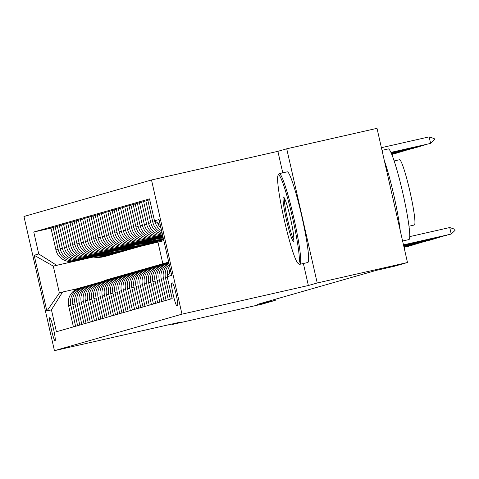 <?xml version="1.0" encoding="UTF-8"?>
<svg xmlns="http://www.w3.org/2000/svg" width="479" height="479" viewBox="0 0 479 479"><rect width="100%" height="100%" fill="white"/><g stroke="black" fill="none" stroke-linecap="round" stroke-linejoin="round"><path stroke-width="0.72" d="M55.073 340.826A11.903 1.12 -102.8 0 0 53.522 328.941A11.903 1.12 -102.8 0 0 49.804 317.613A11.903 1.12 -102.8 0 0 49.798 317.613A11.903 1.12 -102.8 0 0 51.349 329.498A11.903 1.12 -102.8 0 0 55.067 340.826A11.903 1.12 -102.8 0 0 55.073 340.826M151.502 179.978L23.95 216.484L54.432 350.664L181.99 314.158L151.502 179.978L277.886 151.328L282.772 172.841M303.369 263.504L308.368 285.514L317.218 282.981L286.729 148.801L277.886 151.328M286.729 148.801L377.003 128.336L407.485 262.516L317.218 282.981M407.485 262.516L394.427 266.258L376.374 270.348L257.247 304.44L275.299 300.351L275.072 299.339M172.41 282.909L171.674 283.125A11.526 1.084 -102.8 0 0 173.176 294.633A11.526 1.084 -102.8 0 0 176.775 305.608L177.523 305.398A11.526 1.084 -102.8 0 0 176.021 293.884A11.526 1.084 -102.8 0 0 172.416 282.909A11.526 1.084 -102.8 0 0 172.41 282.909L172.41 282.909M160.166 224.417L154.501 220.831L149.52 198.893L33.764 232.022L50.978 228.118M154.501 220.831L159.052 219.532L171.739 275.377L167.195 276.682L170.752 271.006M93.297 257.037L53.283 266.108L59.378 292.944L62.581 292.028L51.433 309.811L56.42 331.749L172.177 298.621L167.195 276.682M51.433 309.811L46.882 311.111L34.195 255.265L38.745 253.96L33.764 232.022M171.859 324.049L171.973 324.546L262.241 304.087L275.299 300.351M171.973 324.546L180.817 322.014L54.432 350.664M308.368 285.514L181.99 314.158M62.581 292.028L77.987 288.538M75.604 326.259L70.814 305.165A14.879 14.807 -106 0 1 81.963 287.388L82.196 287.334M79.819 325.055L75.023 303.961A14.879 14.807 -106 0 1 86.172 286.179L86.412 286.125M84.029 323.846L79.239 302.752A14.879 14.807 -106 0 1 90.387 284.975L90.621 284.921M88.244 322.642L83.448 301.548A14.879 14.807 -106 0 1 94.597 283.772L94.836 283.718M92.453 321.439L87.663 300.345A14.879 14.807 -106 0 1 98.812 282.562L99.045 282.508M96.668 320.229L91.872 299.136A14.879 14.807 -106 0 1 103.021 281.359L103.26 281.305M100.877 319.026L96.087 297.932A14.879 14.807 -106 0 1 107.236 280.155L107.47 280.101M105.093 317.822L100.297 296.729A14.879 14.807 -106 0 1 111.445 278.946L111.685 278.892M109.302 316.613L104.512 295.519A14.879 14.807 -106 0 1 115.661 277.742L115.9 277.688M113.517 315.41L108.727 294.316A14.879 14.807 -106 0 1 119.87 276.539L120.109 276.485M117.726 314.206L112.936 293.112A14.879 14.807 -106 0 1 124.085 275.329L124.324 275.275M121.941 312.997L117.151 291.903A14.879 14.807 -106 0 1 128.294 274.126L128.534 274.072M126.157 311.793L121.361 290.699A14.879 14.807 -106 0 1 132.509 272.916L132.749 272.868M130.366 310.59L125.576 289.496A14.879 14.807 -106 0 1 136.725 271.713L136.958 271.659M134.581 309.38L129.785 288.286A14.879 14.807 -106 0 1 140.934 270.509L141.173 270.455M138.79 308.177L134 287.083A14.879 14.807 -106 0 1 145.149 269.3L145.382 269.246M143.005 306.967L138.209 285.879A14.879 14.807 -106 0 1 149.358 268.096L149.598 268.042M147.215 305.764L142.425 284.67A14.879 14.807 -106 0 1 153.573 266.893L153.807 266.839M151.43 304.56L146.634 283.466A14.879 14.807 -106 0 1 157.783 265.683L158.022 265.629M155.639 303.351L150.849 282.263A14.879 14.807 -106 0 1 161.998 264.48L162.231 264.426M159.854 302.147L155.064 281.053A14.879 14.807 -106 0 1 166.207 263.276L166.447 263.222M163.86 240.697L139.856 246.487A28.453 28.321 74 0 0 140.078 246.422M157.998 242.374L162.86 263.755M162.734 235.722L162.136 235.86A14.879 14.807 -106 0 1 144.395 224.627L139.413 202.689L143.646 201.599M162.758 235.842L160.112 236.44A14.879 14.807 -106 0 1 142.371 225.208L137.389 203.264L139.437 202.803M162.788 235.961L157.92 237.063A14.879 14.807 -106 0 1 140.185 225.831L135.198 203.892L137.389 203.264M162.812 236.075L155.903 237.644A14.879 14.807 -106 0 1 138.162 226.411L133.174 204.473L135.222 204.006M162.842 236.201L153.711 238.273A14.879 14.807 -106 0 1 135.97 227.04L130.983 205.096L133.174 204.473M162.866 236.315L151.687 238.847A14.879 14.807 -106 0 1 133.946 227.615L128.965 205.677L131.012 205.216M162.896 236.44L149.496 239.476A14.879 14.807 -106 0 1 131.755 228.243L126.773 206.305L128.965 205.677M162.92 236.554L147.472 240.057A14.879 14.807 -106 0 1 129.737 228.824L124.75 206.88L126.797 206.419M162.95 236.68L145.287 240.68A14.879 14.807 -106 0 1 127.546 229.453L122.558 207.509L124.75 206.88M162.974 236.794L143.263 241.26A14.879 14.807 -106 0 1 125.522 230.028L120.54 208.09L122.588 207.623M163.004 236.913L141.071 241.889A14.879 14.807 -106 0 1 123.331 230.656L118.349 208.712L120.54 208.09M160.22 237.668L139.048 242.464A14.879 14.807 -106 0 1 121.313 231.231L116.325 209.293L118.373 208.832M160.543 237.722L136.862 243.093A14.879 14.807 -106 0 1 119.121 231.86L114.134 209.922L116.325 209.293M156.004 238.871L134.838 243.673A14.879 14.807 -106 0 1 117.098 232.441L112.116 210.497L114.164 210.036M156.334 238.931L132.647 244.296A14.879 14.807 -106 0 1 114.906 233.069L109.925 211.125L112.116 210.497M151.795 240.081L130.623 244.877A14.879 14.807 -106 0 1 112.888 233.644L107.901 211.706L109.948 211.239M152.118 240.135L128.432 245.505A14.879 14.807 -106 0 1 110.697 234.273L105.709 212.329L107.901 211.706M147.58 241.284L126.414 246.08A14.879 14.807 -106 0 1 108.673 234.854L103.692 212.91L105.739 212.448M147.909 241.338L124.223 246.709A14.879 14.807 -106 0 1 106.482 235.476L101.5 213.538L103.692 212.91M143.371 242.488L122.199 247.29A14.879 14.807 -106 0 1 104.458 236.057L99.476 214.113L101.524 213.652M143.694 242.548L120.007 247.912A14.879 14.807 -106 0 1 102.272 236.686L97.285 214.742L99.476 214.113M139.155 243.697L117.99 248.493A14.879 14.807 -106 0 1 100.249 237.261L95.261 215.322L97.309 214.855M139.485 243.751L115.798 249.122A14.879 14.807 -106 0 1 98.057 237.889L93.076 215.951L95.261 215.322M134.946 244.901L113.774 249.697A14.879 14.807 -106 0 1 96.034 238.47L91.052 216.526L93.1 216.065M135.27 244.955L111.583 250.325A14.879 14.807 -106 0 1 93.848 239.093L88.86 217.155L91.052 216.526M130.731 246.104L109.565 250.906A14.879 14.807 -106 0 1 91.824 239.674L86.837 217.735L88.884 217.268M131.06 246.164L107.374 251.535A14.879 14.807 -106 0 1 89.633 240.302L84.651 218.358L86.837 217.735M126.516 247.314L105.35 252.11A14.879 14.807 -106 0 1 87.609 240.877L82.627 218.939L84.675 218.472M126.845 247.368L103.159 252.738A14.879 14.807 -106 0 1 85.418 241.506L80.436 219.568L82.627 218.939M122.307 248.517L101.141 253.319A14.879 14.807 -106 0 1 83.4 242.087L78.412 220.142L80.46 219.681M122.63 248.577L98.949 253.942A14.879 14.807 -106 0 1 81.208 242.709L76.221 220.771L78.412 220.142M118.091 249.721L96.926 254.523A14.879 14.807 -106 0 1 79.185 243.29L74.203 221.352L76.251 220.885M118.421 249.781L94.734 255.151A14.879 14.807 -106 0 1 76.993 243.919L72.012 221.975L74.203 221.352M113.882 250.93L92.71 255.726A14.879 14.807 -106 0 1 74.975 244.494L69.988 222.555L72.036 222.088M114.206 250.984L90.525 256.355A14.879 14.807 -106 0 1 72.784 245.122L67.796 223.184L69.988 222.555M109.667 252.134L88.501 256.936A14.879 14.807 -106 0 1 70.76 245.703L65.779 223.759L67.826 223.298M109.996 252.194L86.31 257.558A14.879 14.807 -106 0 1 68.569 246.326L63.587 224.388L65.779 223.759M105.458 253.343L84.286 258.139A14.879 14.807 -106 0 1 66.551 246.907L61.563 224.968L63.611 224.501M105.781 253.397L82.101 258.768A14.879 14.807 -106 0 1 64.36 247.535L59.372 225.591L61.563 224.968M101.243 254.547L80.077 259.343A14.879 14.807 -106 0 1 62.336 248.11L57.354 226.172L59.402 225.705M101.572 254.6L77.885 259.971A14.879 14.807 -106 0 1 60.144 248.739L55.163 226.801L57.354 226.172M97.033 255.75L75.862 260.552A14.879 14.807 -106 0 1 58.127 249.319L53.139 227.375L55.187 226.914M97.357 255.81L73.67 261.175A14.879 14.807 -106 0 1 55.935 249.942L50.948 228.004L53.139 227.375M92.818 256.96L53.283 266.108L34.195 255.265M162.573 235.009A14.879 14.807 -106 0 1 148.61 223.424L143.622 201.479L147.861 200.39M162.082 232.86A14.879 14.807 -106 0 1 152.819 222.214L147.837 200.276L149.711 199.737M161.04 228.267A14.879 14.807 -106 0 1 157.543 222.753M161.645 230.932A14.879 14.807 -106 0 1 155.01 221.591L154.897 221.076M169.35 273.234A14.879 14.807 -106 0 1 170.201 268.587M167.476 276.227A14.879 14.807 -106 0 1 169.644 266.15M162.363 234.105A14.879 14.807 -106 0 1 150.795 222.795L145.814 200.857M170.302 299.159L165.506 278.065A14.879 14.807 -106 0 1 169.261 264.468M168.279 299.734L163.489 278.646A14.879 14.807 -106 0 1 169.033 263.456M162.686 235.506A14.879 14.807 -106 0 1 146.586 223.998L141.598 202.06M166.087 300.363L161.297 279.269A14.879 14.807 -106 0 1 168.883 262.797M164.063 300.944L159.273 279.85A14.879 14.807 -106 0 1 168.824 262.528M161.878 301.566L157.082 280.478A14.879 14.807 -106 0 1 167.434 262.899L168.818 262.504M157.663 302.776L152.873 281.682A14.879 14.807 -106 0 1 163.219 264.109L165.411 263.48M153.448 303.979L148.658 282.885A14.879 14.807 -106 0 1 159.01 265.312L161.201 264.683M149.238 305.189L144.448 284.095A14.879 14.807 -106 0 1 154.795 266.516L156.986 265.893M145.023 306.392L140.233 285.298A14.879 14.807 -106 0 1 150.586 267.725L152.777 267.096M140.814 307.596L136.024 286.502A14.879 14.807 -106 0 1 146.37 268.929L148.562 268.3M136.599 308.805L131.809 287.711A14.879 14.807 -106 0 1 142.161 270.132L144.347 269.509M132.39 310.009L127.594 288.915A14.879 14.807 -106 0 1 137.946 271.342L140.137 270.713M128.174 311.212L123.384 290.118A14.879 14.807 -106 0 1 133.737 272.545L135.922 271.916M123.965 312.422L119.169 291.328A14.879 14.807 -106 0 1 129.522 273.748L131.713 273.126M119.75 313.625L114.96 292.531A14.879 14.807 -106 0 1 125.306 274.958L127.498 274.329M115.541 314.829L110.745 293.735A14.879 14.807 -106 0 1 121.097 276.161L123.289 275.533M111.326 316.038L106.536 294.944A14.879 14.807 -106 0 1 116.882 277.365L119.073 276.742M107.116 317.242L102.32 296.148A14.879 14.807 -106 0 1 112.673 278.574L114.864 277.946M102.901 318.445L98.111 297.351A14.879 14.807 -106 0 1 108.458 279.778L110.649 279.149M98.686 319.655L93.896 298.561A14.879 14.807 -106 0 1 104.248 280.981L106.44 280.359M94.477 320.858L89.687 299.764A14.879 14.807 -106 0 1 100.033 282.191L102.225 281.562M90.262 322.062L85.472 300.968A14.879 14.807 -106 0 1 95.824 283.394L98.015 282.766M86.052 323.271L81.256 302.177A14.879 14.807 -106 0 1 91.609 284.598L93.8 283.975M81.837 324.475L77.047 303.381A14.879 14.807 -106 0 1 87.4 285.807L89.585 285.179M77.628 325.678L72.832 304.59A14.879 14.807 -106 0 1 83.184 287.011L85.376 286.382M38.745 253.96L56.486 265.192M73.413 326.888L68.623 305.794A14.879 14.807 -106 0 1 78.975 288.214L81.161 287.592M46.882 311.111L59.378 292.944M403.48 244.889L451.224 234.063L403.492 244.943M454.805 229.261L455.05 230.351L451.224 234.063L449.745 227.537L454.805 229.261M409.725 236.608L449.745 227.537M390.966 152.454L430.627 143.401L390.942 152.394M429.148 136.874L434.208 138.599L434.453 139.688L430.627 143.401L429.148 136.874L381.398 147.694M403.534 245.122L447.015 235.267L403.546 245.182M447.272 235.021L446.973 235.087M403.587 245.362L442.8 236.476L403.605 245.422M443.057 236.225L442.758 236.291M403.641 245.601L438.59 237.68L403.659 245.661M438.848 237.434L438.548 237.5M391.068 152.681L426.418 144.604L391.044 152.621M391.169 152.909L422.203 145.814L391.145 152.849M422.46 145.562L422.161 145.628M391.271 153.136L417.993 147.017L391.247 153.076M403.695 245.841L434.375 238.883L403.713 245.895M434.633 238.638L434.333 238.704M391.367 153.364L413.778 148.221L391.343 153.31M414.036 147.975L413.736 148.041M298.531 263.456A45.373 4.269 -102.8 0 0 292.591 218.035A45.373 4.269 -102.8 0 0 278.431 174.973A45.373 4.269 -102.8 0 0 278.101 175.254A45.373 4.269 -102.8 0 0 284.316 220.16A45.373 4.269 -102.8 0 0 298.07 263.354A45.373 4.269 -102.8 0 0 298.531 263.456M278.101 175.254L278.928 173.925A46.487 4.377 77.2 0 1 279.263 173.637A46.487 4.377 77.2 0 1 279.287 173.632A46.487 4.377 77.2 0 1 293.801 217.879A46.487 4.377 77.2 0 1 299.86 264.3A46.487 4.377 77.2 0 1 299.842 264.306A46.487 4.377 77.2 0 1 299.393 264.192L298.07 263.354M293.507 241.338A22.687 2.138 77.2 0 1 286.424 219.801A22.687 2.138 77.2 0 1 283.454 197.091A22.687 2.138 77.2 0 1 283.682 197.144A22.687 2.138 77.2 0 1 290.561 218.741A22.687 2.138 77.2 0 1 293.669 241.194A22.687 2.138 77.2 0 1 293.507 241.338M284.52 198.342A21.573 2.03 -102.8 0 0 287.586 219.418A21.573 2.03 -102.8 0 0 293.908 239.751M388.313 148.921A46.487 4.377 77.2 0 1 388.337 148.915A46.487 4.377 77.2 0 1 402.851 193.163A46.487 4.377 77.2 0 1 408.91 239.584A46.487 4.377 77.2 0 1 408.886 239.59A46.487 4.377 77.2 0 1 408.868 239.59M384.326 160.579A46.487 4.377 77.2 0 1 400.21 230.477M394.175 160.938L399.516 159.723A33.47 3.149 77.2 0 1 399.516 159.723A33.47 3.149 77.2 0 1 409.97 191.588A33.47 3.149 77.2 0 1 414.335 225.004A33.47 3.149 77.2 0 1 414.317 225.01A33.47 3.149 77.2 0 1 414.299 225.016L408.97 226.22M279.287 173.632L287.232 171.829A46.487 4.377 77.2 0 1 287.232 171.829A46.487 4.377 77.2 0 1 301.746 216.083A46.487 4.377 77.2 0 1 307.805 262.498A46.487 4.377 77.2 0 1 307.781 262.504A46.487 4.377 77.2 0 1 307.763 262.51M403.749 246.08L430.166 240.093L403.767 246.134M403.809 246.314L425.951 241.296L403.821 246.374M426.208 241.051L425.909 241.117M403.863 246.553L421.742 242.5L403.875 246.613M403.917 246.793L417.526 243.709L403.929 246.853M417.784 243.458L417.484 243.524M403.971 247.032L413.317 244.913L403.983 247.086M391.469 153.591L409.569 149.43L391.445 153.537M391.565 153.819L405.354 150.634L391.541 153.765M405.611 150.382L405.312 150.454M391.66 154.046L401.139 151.837L391.636 153.993M391.756 154.28L396.929 153.046L391.732 154.22M397.187 152.795L396.887 152.861M391.846 154.501L392.714 154.25L391.822 154.454M404.025 247.272L409.102 246.116L404.036 247.326M409.359 245.871L409.06 245.937M404.078 247.511L404.851 247.146M404.084 247.553L405.144 247.074M159.926 237.614A28.453 28.321 74 0 0 163.261 238.039M161.854 237.177A28.453 28.321 74 0 0 163.105 237.374M160.657 237.446A28.453 28.321 74 0 0 163.207 237.8M163.165 237.644A28.453 28.321 -106 0 1 161.118 237.344M167.842 262.785A28.453 28.321 -106 0 1 168.782 262.348M166.075 263.306A28.453 28.321 -106 0 1 168.74 262.163M167.189 262.971A28.453 28.321 -106 0 1 168.764 262.264M168.752 262.217A28.453 28.321 74 0 0 166.692 263.133M155.711 238.817A28.453 28.321 74 0 0 163.519 239.195M157.639 238.38A28.453 28.321 74 0 0 163.435 238.817M156.447 238.656A28.453 28.321 74 0 0 163.489 239.063M163.471 238.973A28.453 28.321 -106 0 1 156.908 238.548M163.632 263.989A28.453 28.321 -106 0 1 168.722 262.085M161.866 264.51A28.453 28.321 -106 0 1 166.572 262.696L167.213 262.51A28.453 28.321 74 0 0 162.483 264.336M162.98 264.18A28.453 28.321 -106 0 1 167.614 262.396L168.255 262.211M151.502 240.027A28.453 28.321 74 0 0 163.626 239.668M153.43 239.59A28.453 28.321 74 0 0 163.602 239.56M152.232 239.859A28.453 28.321 74 0 0 163.62 239.638M163.614 239.614A28.453 28.321 -106 0 1 152.693 239.751M159.417 265.192A28.453 28.321 -106 0 1 165.315 263.085M157.651 265.719A28.453 28.321 -106 0 1 162.357 263.899L162.998 263.719A28.453 28.321 74 0 0 158.268 265.546M158.765 265.384A28.453 28.321 -106 0 1 163.405 263.6L164.046 263.42M147.287 241.23A28.453 28.321 74 0 0 160.297 240.638L160.938 240.452A28.453 28.321 74 0 0 161.142 240.392M149.214 240.793A28.453 28.321 74 0 0 163.237 239.763M148.017 241.063A28.453 28.321 74 0 0 160.938 240.452M161.986 240.153L161.345 240.338A28.453 28.321 -106 0 1 148.484 240.961M155.208 266.402A28.453 28.321 -106 0 1 161.1 264.294M153.442 266.923A28.453 28.321 -106 0 1 158.148 265.109L158.788 264.923A28.453 28.321 74 0 0 154.058 266.749M154.555 266.587A28.453 28.321 -106 0 1 159.19 264.809L159.83 264.624M143.077 242.434A28.453 28.321 74 0 0 156.088 241.841L156.729 241.656A28.453 28.321 74 0 0 156.926 241.596M145.005 241.997A28.453 28.321 74 0 0 159.028 240.967M143.808 242.272A28.453 28.321 74 0 0 156.729 241.656M157.771 241.356L157.13 241.542A28.453 28.321 -106 0 1 144.269 242.164M150.993 267.605A28.453 28.321 -106 0 1 156.89 265.498M149.226 268.126A28.453 28.321 -106 0 1 153.933 266.312L154.573 266.126A28.453 28.321 74 0 0 149.843 267.953M150.34 267.797A28.453 28.321 -106 0 1 154.98 266.013L155.615 265.827M146.778 268.809A28.453 28.321 -106 0 1 152.675 266.701M145.011 269.336A28.453 28.321 -106 0 1 149.717 267.516L150.358 267.336A28.453 28.321 74 0 0 145.634 269.162M146.131 269A28.453 28.321 -106 0 1 150.765 267.216L151.406 267.037M142.568 270.018A28.453 28.321 -106 0 1 148.466 267.911M140.802 270.539A28.453 28.321 -106 0 1 145.508 268.725L146.149 268.539A28.453 28.321 74 0 0 141.419 270.366M141.916 270.204A28.453 28.321 -106 0 1 146.55 268.426L147.191 268.24M138.353 271.222A28.453 28.321 -106 0 1 144.251 269.114M136.587 271.743A28.453 28.321 -106 0 1 141.293 269.928L141.934 269.743A28.453 28.321 74 0 0 137.21 271.575M137.707 271.413A28.453 28.321 -106 0 1 142.341 269.629L142.982 269.443M134.144 272.425A28.453 28.321 -106 0 1 140.042 270.318M132.378 272.952A28.453 28.321 -106 0 1 137.084 271.132L137.724 270.952A28.453 28.321 74 0 0 132.994 272.779M133.491 272.617A28.453 28.321 -106 0 1 138.126 270.833L138.766 270.653M129.929 273.635A28.453 28.321 -106 0 1 135.826 271.527M128.162 274.156A28.453 28.321 -106 0 1 132.869 272.341L133.509 272.156A28.453 28.321 74 0 0 128.785 273.982M129.276 273.82A28.453 28.321 -106 0 1 133.916 272.042L134.557 271.856M125.72 274.838A28.453 28.321 -106 0 1 131.617 272.731M123.953 275.359A28.453 28.321 -106 0 1 128.659 273.545L129.3 273.359A28.453 28.321 74 0 0 124.57 275.191M125.067 275.03A28.453 28.321 -106 0 1 129.701 273.246L130.342 273.06M121.504 276.042A28.453 28.321 -106 0 1 127.402 273.934M119.738 276.569A28.453 28.321 -106 0 1 124.444 274.748L125.085 274.569A28.453 28.321 74 0 0 120.355 276.395M120.852 276.233A28.453 28.321 -106 0 1 125.492 274.449L126.133 274.269M117.295 277.251A28.453 28.321 -106 0 1 123.193 275.144M115.529 277.772A28.453 28.321 -106 0 1 120.235 275.958L120.876 275.772A28.453 28.321 74 0 0 116.146 277.598M116.642 277.437A28.453 28.321 -106 0 1 121.277 275.659L121.917 275.473M113.08 278.455A28.453 28.321 -106 0 1 118.978 276.347M111.314 278.976A28.453 28.321 -106 0 1 116.02 277.161L116.66 276.976A28.453 28.321 74 0 0 111.93 278.808M112.427 278.646A28.453 28.321 -106 0 1 117.068 276.862L117.708 276.676M108.871 279.664A28.453 28.321 -106 0 1 114.768 277.551M107.104 280.185A28.453 28.321 -106 0 1 111.811 278.365L112.451 278.185A28.453 28.321 74 0 0 107.721 280.011M108.218 279.85A28.453 28.321 -106 0 1 112.852 278.065L113.493 277.886M104.656 280.868A28.453 28.321 -106 0 1 110.553 278.76M102.889 281.389A28.453 28.321 -106 0 1 107.595 279.574L108.236 279.389A28.453 28.321 74 0 0 103.506 281.215M104.003 281.053A28.453 28.321 -106 0 1 108.643 279.275L109.284 279.089M138.862 243.643A28.453 28.321 74 0 0 151.873 243.045L152.514 242.865A28.453 28.321 74 0 0 152.717 242.805M140.79 243.206A28.453 28.321 74 0 0 154.813 242.17M139.593 243.476A28.453 28.321 74 0 0 152.514 242.865M153.561 242.566L152.921 242.745A28.453 28.321 -106 0 1 140.06 243.374M134.653 244.847A28.453 28.321 74 0 0 147.664 244.254L148.304 244.068A28.453 28.321 74 0 0 148.502 244.009M136.581 244.41A28.453 28.321 74 0 0 150.604 243.38M135.383 244.679A28.453 28.321 74 0 0 148.304 244.068M149.346 243.769L148.706 243.955A28.453 28.321 -106 0 1 135.844 244.577M130.438 246.05A28.453 28.321 74 0 0 143.449 245.458L144.089 245.272A28.453 28.321 74 0 0 144.293 245.212M132.366 245.613A28.453 28.321 74 0 0 146.388 244.583M131.168 245.889A28.453 28.321 74 0 0 144.089 245.272M145.137 244.973L144.496 245.158A28.453 28.321 -106 0 1 131.635 245.781M126.222 247.26A28.453 28.321 74 0 0 139.239 246.661L139.88 246.481A28.453 28.321 74 0 1 126.959 247.092M128.156 246.823A28.453 28.321 74 0 0 142.179 245.787M140.922 246.182L140.281 246.362A28.453 28.321 -106 0 1 127.42 246.99M122.013 248.463A28.453 28.321 74 0 0 135.024 247.871L135.665 247.685A28.453 28.321 74 0 0 135.868 247.625M123.941 248.026A28.453 28.321 74 0 0 137.964 246.996M122.744 248.296A28.453 28.321 74 0 0 135.665 247.685M136.707 247.386L136.072 247.571A28.453 28.321 -106 0 1 123.211 248.194M117.798 249.667A28.453 28.321 74 0 0 130.809 249.074L131.45 248.888A28.453 28.321 74 0 0 131.653 248.835M119.732 249.23A28.453 28.321 74 0 0 133.755 248.2M118.535 249.505A28.453 28.321 74 0 0 131.45 248.888M132.497 248.589L131.857 248.775A28.453 28.321 -106 0 1 118.996 249.397M113.589 250.876A28.453 28.321 74 0 0 126.6 250.278L127.24 250.098A28.453 28.321 74 0 0 127.444 250.038M115.517 250.439A28.453 28.321 74 0 0 129.54 249.403M114.319 250.709A28.453 28.321 74 0 0 127.24 250.098M128.282 249.798L127.642 249.978A28.453 28.321 -106 0 1 114.78 250.607M109.374 252.08A28.453 28.321 74 0 0 122.385 251.487L123.025 251.301A28.453 28.321 74 0 0 123.229 251.241M111.302 251.643A28.453 28.321 74 0 0 125.324 250.613M110.11 251.912A28.453 28.321 74 0 0 123.025 251.301M124.073 251.002L123.432 251.188A28.453 28.321 -106 0 1 110.571 251.81M105.164 253.289A28.453 28.321 74 0 0 118.175 252.69L118.816 252.505A28.453 28.321 74 0 0 119.02 252.451M107.092 252.846A28.453 28.321 74 0 0 121.115 251.816M105.895 253.122A28.453 28.321 74 0 0 118.816 252.505M119.858 252.205L119.217 252.391A28.453 28.321 -106 0 1 106.356 253.014M100.949 254.493A28.453 28.321 74 0 0 113.96 253.894L114.601 253.714A28.453 28.321 74 0 0 114.804 253.654M102.877 254.056A28.453 28.321 74 0 0 116.9 253.02M101.686 254.325A28.453 28.321 74 0 0 114.601 253.714M115.649 253.415L115.008 253.595A28.453 28.321 -106 0 1 102.147 254.223M96.74 255.696A28.453 28.321 74 0 0 109.751 255.103L110.392 254.918A28.453 28.321 74 0 0 110.589 254.858M98.668 255.259A28.453 28.321 74 0 0 112.691 254.229M97.471 255.529A28.453 28.321 74 0 0 110.392 254.918M111.433 254.618L110.793 254.804A28.453 28.321 -106 0 1 97.932 255.427M92.525 256.906A28.453 28.321 74 0 0 105.536 256.307L106.176 256.121A28.453 28.321 74 0 0 106.38 256.067M94.453 256.469A28.453 28.321 74 0 0 108.476 255.433M93.255 256.738A28.453 28.321 74 0 0 106.176 256.121M107.224 255.822L106.583 256.008A28.453 28.321 -106 0 1 93.722 256.63M162.136 235.86L162.722 235.692M157.92 237.063L160.112 236.44M153.711 238.273L155.903 237.644M149.496 239.476L151.687 238.847M145.287 240.68L147.472 240.057M141.071 241.889L143.263 241.26M136.862 243.093L139.048 242.464M132.647 244.296L134.838 243.673M128.432 245.505L130.623 244.877M124.223 246.709L126.414 246.08M120.007 247.912L122.199 247.29M115.798 249.122L117.99 248.493M111.583 250.325L113.774 249.697M107.374 251.535L109.565 250.906M103.159 252.738L105.35 252.11M98.949 253.942L101.141 253.319M94.734 255.151L96.926 254.523M90.525 256.355L92.71 255.726M86.31 257.558L88.501 256.936M82.101 258.768L84.286 258.139M77.885 259.971L80.077 259.343M73.67 261.175L75.862 260.552M165.506 278.065L167.387 277.527M152.819 222.214L155.01 221.591M161.297 279.269L163.489 278.646M148.61 223.424L150.795 222.795M157.082 280.478L159.273 279.85M144.395 224.627L146.586 223.998M152.873 281.682L155.064 281.053M140.185 225.831L142.371 225.208M148.658 282.885L150.849 282.263M135.97 227.04L138.162 226.411M144.448 284.095L146.634 283.466M131.755 228.243L133.946 227.615M140.233 285.298L142.425 284.67M127.546 229.453L129.737 228.824M136.024 286.502L138.209 285.879M123.331 230.656L125.522 230.028M131.809 287.711L134 287.083M119.121 231.86L121.313 231.231M127.594 288.915L129.785 288.286M114.906 233.069L117.098 232.441M123.384 290.118L125.576 289.496M110.697 234.273L112.888 233.644M119.169 291.328L121.361 290.699M106.482 235.476L108.673 234.854M114.96 292.531L117.151 291.903M102.272 236.686L104.458 236.057M110.745 293.735L112.936 293.112M98.057 237.889L100.249 237.261M106.536 294.944L108.727 294.316M93.848 239.093L96.034 238.47M102.32 296.148L104.512 295.519M89.633 240.302L91.824 239.674M98.111 297.351L100.297 296.729M85.418 241.506L87.609 240.877M93.896 298.561L96.087 297.932M81.208 242.709L83.4 242.087M89.687 299.764L91.872 299.136M76.993 243.919L79.185 243.29M85.472 300.968L87.663 300.345M72.784 245.122L74.975 244.494M81.256 302.177L83.448 301.548M68.569 246.326L70.76 245.703M77.047 303.381L79.239 302.752M64.36 247.535L66.551 246.907M72.832 304.59L75.023 303.961M60.144 248.739L62.336 248.11M68.623 305.794L70.814 305.165M55.935 249.942L58.127 249.319M172.518 282.933L171.674 283.125M388.337 148.915L382.002 150.346M307.781 262.504L299.842 264.306M408.886 239.59L402.599 241.015"/></g></svg>
